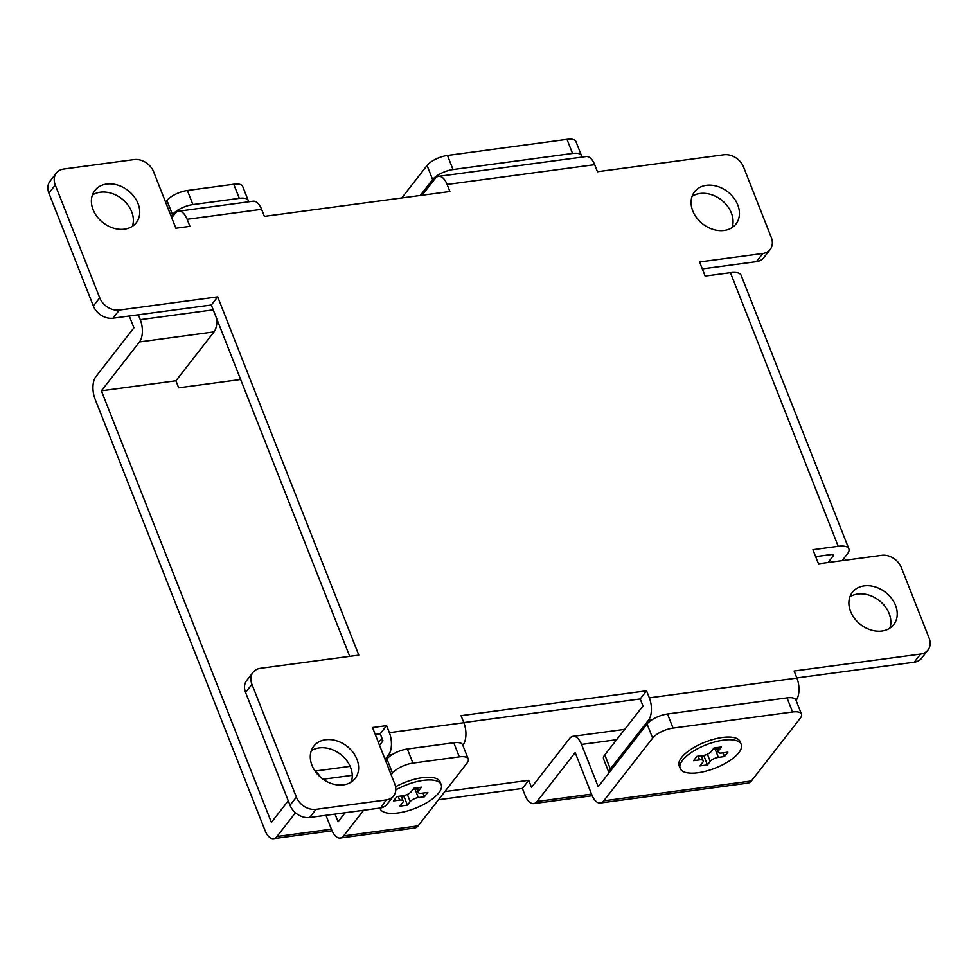 <?xml version="1.0" encoding="UTF-8"?>
<svg xmlns="http://www.w3.org/2000/svg" width="978" height="978" viewBox="0 0 978 978"><rect width="100%" height="100%" fill="white"/><g stroke="black" fill="none" stroke-linecap="round" stroke-linejoin="round"><path stroke-width="1.47" d="M679.869 767.058A32.8 12.506 -21.5 0 1 679.967 759.93A32.8 12.506 -21.5 0 1 681.532 757.559A32.8 12.506 -21.5 0 1 707.338 741.287A32.8 12.506 -21.5 0 1 735.566 738.023A32.8 12.506 -21.5 0 1 740.493 743.17M395.797 789.931A32.8 12.506 -21.5 0 1 423.413 780.371A32.8 12.506 -21.5 0 1 441.188 784.649L440.137 781.972A32.8 12.506 -21.5 0 0 435.528 778.243A32.8 12.506 -21.5 0 0 422.362 777.693A32.8 12.506 -21.5 0 0 395.589 786.777A32.8 12.506 -21.5 0 1 435.528 778.243A32.8 12.506 -21.5 0 1 440.467 783.39M233.754 184.231L187.36 190.49L192.911 204.585L239.317 198.338L233.754 184.231A16.394 6.247 -21.5 0 1 242.666 186.37L248.216 200.478A16.394 6.247 158.5 0 0 239.317 198.338M165.612 202.226L166.945 200.527A16.394 6.247 -21.5 0 1 187.36 190.49M295.442 812.767L276.945 836.508A16.394 8.227 -97.7 0 1 273.583 838.647A16.394 8.227 -97.7 0 1 265.05 830.542L95.037 398.963A16.394 8.227 -97.7 0 1 95.832 376.701L133.925 327.826L129.279 316.016M288.253 800.774L271.395 822.4L101.382 390.809L175.906 380.772L214.011 331.884L139.487 341.933A16.394 8.227 -97.7 0 0 140.282 319.672L138.363 314.806M101.382 390.809L139.487 341.933M248.363 201.847A16.394 6.247 158.5 0 0 248.216 200.478M192.911 204.585A16.394 6.247 158.5 0 0 172.495 214.634L166.945 200.527M171.174 216.334L172.495 214.634M216.823 318.987A16.394 8.227 82.3 0 1 214.011 331.884M363.596 810.261L343.62 835.897A16.394 8.227 -97.7 0 1 340.258 838.036A16.394 8.227 -97.7 0 1 331.713 829.931L325.955 815.31M343.62 835.897L418.144 825.848L467.032 763.121A16.394 6.247 158.5 0 0 468.23 759.001A16.394 6.247 158.5 0 0 459.318 756.862L453.768 742.767L407.361 749.014L412.924 763.121A16.394 6.247 158.5 0 0 392.508 773.158L391.188 774.857M412.924 763.121L459.318 756.862M453.768 742.767A16.394 6.247 -21.5 0 1 462.68 744.906L468.23 759.001M392.508 773.158L386.958 759.05L385.625 760.762M345.112 812.742L338.07 821.789L335.038 814.099M386.958 759.05A16.394 6.247 -21.5 0 1 407.361 749.014M427.068 165.49A16.394 6.247 -21.5 0 1 447.484 155.453L453.034 169.549A16.394 6.247 158.5 0 0 432.631 179.597L427.068 165.49L401.775 197.947M453.034 169.549L572.558 153.448L566.995 139.353L447.484 155.453M566.995 139.353A16.394 6.247 -21.5 0 1 575.908 141.48L581.458 155.588A16.394 6.247 158.5 0 0 572.558 153.448M438.474 799.76L522.399 788.451L525.174 795.505A16.394 8.227 -97.7 0 0 533.707 803.61A16.394 8.227 -97.7 0 0 537.081 801.471L575.174 752.583L591.837 794.894A16.394 8.227 -97.7 0 0 600.382 802.999A16.394 8.227 -97.7 0 0 603.744 800.848L751.385 780.97A16.394 8.227 82.3 0 1 748.023 783.109L600.382 802.999M616.641 739.71L581.519 744.441L598.194 786.752L647.081 724.013A16.394 6.247 -21.5 0 1 667.497 713.977L673.047 728.084A16.394 6.247 158.5 0 0 652.632 738.121L603.744 800.848M673.047 728.084L792.571 711.984A16.394 6.247 158.5 0 1 801.471 714.123A16.394 6.247 158.5 0 1 800.273 718.231L751.385 780.97M792.571 711.984L787.009 697.876L667.497 713.977M787.009 697.876A16.394 6.247 -21.5 0 1 795.921 700.016L801.471 714.123M444.831 791.618L528.743 780.31L531.519 787.363L569.624 738.476A16.394 8.227 -97.7 0 1 572.986 736.336L624.722 729.368M240.649 379.476L178.693 387.826L175.906 380.772M432.631 179.597L420.247 195.478M581.568 157.177A16.394 6.247 158.5 0 0 581.458 155.588M320.234 776.96A16.394 8.227 -97.7 0 0 315.625 771.899M528.743 780.31L522.399 788.451M418.144 825.848A16.394 8.227 82.3 0 1 414.782 827.999L340.258 838.036M581.519 744.441A16.394 8.227 -97.7 0 0 572.986 736.336M692.082 196.346A26.235 20.367 -142 0 1 700.016 193.485A26.235 20.367 -142 0 1 725.224 203.461A26.235 20.367 -142 0 1 732.082 227.593M706.373 185.331A26.235 20.367 -142 0 1 733.745 197.849A26.235 20.367 -142 0 1 735.945 224.048A26.235 20.367 -142 0 1 724.16 230.466A26.235 20.367 -142 0 1 696.788 217.96A26.235 20.367 -142 0 1 694.588 191.749A26.235 20.367 -142 0 1 706.373 185.331M92.384 195.074A26.235 20.367 -142 0 1 100.306 192.201A26.235 20.367 -142 0 1 125.526 202.177A26.235 20.367 -142 0 1 132.372 226.321M106.675 184.047A26.235 20.367 -142 0 1 134.035 196.566A26.235 20.367 -142 0 1 136.235 222.776A26.235 20.367 -142 0 1 124.45 229.182A26.235 20.367 -142 0 1 97.091 216.676A26.235 20.367 -142 0 1 94.89 190.465A26.235 20.367 -142 0 1 106.675 184.047M311.285 750.774A26.235 20.367 -142 0 1 319.207 747.913A26.235 20.367 -142 0 1 344.427 757.889A26.235 20.367 -142 0 1 351.273 782.021M325.576 739.759A26.235 20.367 -142 0 1 352.936 752.278A26.235 20.367 -142 0 1 355.136 778.476A26.235 20.367 -142 0 1 343.351 784.894A26.235 20.367 -142 0 1 315.992 772.388A26.235 20.367 -142 0 1 313.791 746.177A26.235 20.367 -142 0 1 325.576 739.759M849.87 596.91A26.235 20.367 -142 0 1 857.792 594.037A26.235 20.367 -142 0 1 883.012 604.025A26.235 20.367 -142 0 1 889.87 628.157M864.161 585.895A26.235 20.367 -142 0 1 891.533 598.402A26.235 20.367 -142 0 1 893.721 624.612A26.235 20.367 -142 0 1 881.936 631.03A26.235 20.367 -142 0 1 854.576 618.512A26.235 20.367 -142 0 1 852.376 592.313A26.235 20.367 -142 0 1 864.161 585.895M702.314 268.901L756.446 261.652A16.394 12.726 38 0 0 763.818 257.642L770.187 249.488A16.394 12.726 38 0 0 771.312 237.507L743.537 166.993A16.394 12.726 38 0 0 723.928 154.768L597.448 171.725L594.673 164.671A16.394 8.24 -97.6 0 0 586.128 156.566L438.572 176.346A16.394 8.24 -97.6 0 0 435.198 178.497L422.117 195.221M815.652 556.629L831.85 554.465A3.276 1.247 158.5 0 1 833.623 554.893A3.276 1.247 158.5 0 1 833.378 555.712L828.06 562.521M796.85 677.937L914.234 662.204A16.394 12.726 38 0 0 921.606 658.194L927.963 650.052A16.394 12.726 38 0 0 929.1 638.072L901.325 567.546A16.394 12.726 38 0 0 881.716 555.333L818.476 563.805L812.914 549.697L838.219 546.311L730.432 272.691L705.138 276.077L699.576 261.97L762.816 253.498A16.394 12.726 38 0 0 770.187 249.488M463.804 722.583L640.199 698.94L642.986 705.994L604.783 754.894A16.394 6.247 158.5 0 0 603.573 759.014L609.025 772.852M379.537 745.285L382.997 740.847L380.222 733.793L375.271 734.454M594.673 164.671L447.117 184.451L449.892 191.505L264.39 216.37L261.615 209.316L187.14 219.304L189.915 226.346L175.857 228.241L153.644 171.822A16.394 12.726 38 0 0 134.035 159.597L63.766 169.023A16.394 12.726 38 0 0 56.394 173.02A16.394 12.726 38 0 0 55.269 185.001L99.719 297.838A16.394 12.726 38 0 0 119.328 310.063L217.691 296.872L358.816 655.126L260.441 668.304A16.394 12.726 38 0 0 253.07 672.314L246.713 680.468A16.394 12.726 38 0 0 245.576 692.448L290.026 805.273A16.394 12.726 38 0 0 309.635 817.498L379.892 808.085A16.394 12.726 38 0 0 387.264 804.075L393.633 795.921A16.394 12.726 38 0 0 394.757 783.94L372.532 727.522L386.591 725.639L380.222 733.793M56.394 173.02L50.037 181.174A16.394 12.726 38 0 0 48.9 193.155L93.35 305.992A16.394 12.726 38 0 0 112.959 318.205L211.321 305.026L349.708 656.336M253.07 672.314A16.394 12.726 38 0 0 251.945 684.294L296.383 797.131A16.394 12.726 38 0 0 315.992 809.344L386.261 799.931A16.394 12.726 38 0 0 393.633 795.921M914.234 662.204L920.604 654.062L794.124 671.006L796.899 678.06L649.343 697.84L646.568 690.786L461.066 715.651L463.853 722.705L389.366 732.693L386.591 725.639M920.604 654.062A16.394 12.726 38 0 0 927.963 650.052M211.321 305.026L217.691 296.872M646.568 690.786L640.199 698.94M389.366 732.693A16.394 8.24 82.4 0 1 388.559 754.943L385.087 759.393M463.853 722.705A16.394 8.24 82.4 0 1 463.034 744.967L462.716 745.004M351.579 781.055L350.405 782.559M649.343 697.84A16.394 8.24 82.4 0 1 648.536 720.101L610.333 768.989A16.394 6.247 158.5 0 0 609.037 772.828M796.899 678.06A16.394 8.24 82.4 0 1 796.092 700.321L796.043 700.321M730.432 272.691A19.682 7.506 -21.5 0 1 741.104 275.258L848.88 548.878A19.682 7.506 158.5 0 0 838.219 546.311M842.119 560.639L847.437 553.829A19.682 7.506 158.5 0 0 848.88 548.878M261.615 209.316A16.394 8.24 -97.6 0 0 253.07 201.211L178.595 211.199A16.394 8.24 -97.6 0 0 175.209 213.351L171.749 217.788M187.14 219.304A16.394 8.24 -97.6 0 0 178.595 211.199M447.117 184.451A16.394 8.24 -97.6 0 0 438.572 176.346M680.199 768.476L679.135 765.798A32.8 12.506 -21.5 0 1 679.967 759.93A32.8 12.506 -21.5 0 1 722.387 737.473A32.8 12.506 -21.5 0 1 735.566 738.023A32.8 12.506 -21.5 0 1 740.163 741.752L741.226 744.429A32.8 12.506 -21.5 0 1 729.319 760.933A32.8 12.506 -21.5 0 1 697.974 772.754A32.8 12.506 -21.5 0 1 680.199 768.476A32.8 12.506 -21.5 0 1 692.106 751.972A32.8 12.506 -21.5 0 1 723.439 740.15A32.8 12.506 -21.5 0 1 741.226 744.429M712.876 749.392A6.565 2.506 -21.5 0 1 715.052 748.904L718.378 757.375L724.466 756.556L727.864 752.204L721.776 753.023A6.565 2.506 158.5 0 1 718.219 752.168A6.565 2.506 158.5 0 1 718.708 750.517L721.458 746.984L713.964 747.987L711.202 751.52A6.565 2.506 158.5 0 1 703.035 755.542L696.947 756.349L693.549 760.701L699.649 759.882L698.182 756.19M718.378 757.375A6.565 2.506 158.5 0 0 710.211 761.385L707.387 754.221M701.25 755.774L703.194 760.737A6.565 2.506 158.5 0 1 702.717 762.388L699.955 765.921L707.449 764.918L710.211 761.385M703.194 760.737A6.565 2.506 158.5 0 0 699.649 759.882M723.011 752.864L724.466 756.556M715.052 748.904L716.837 748.671M701.642 756.789L704.123 756.459L705.211 755.053M704.123 756.459L707.449 764.918M441.188 784.649A32.8 12.506 -21.5 0 1 429.281 801.153A32.8 12.506 -21.5 0 1 397.948 812.975A32.8 12.506 -21.5 0 1 380.161 808.696A32.8 12.506 -21.5 0 1 379.965 808.072M412.838 789.613A6.565 2.506 -21.5 0 1 415.014 789.124L418.352 797.596L424.44 796.777L427.838 792.424L421.75 793.244A6.565 2.506 158.5 0 1 418.193 792.388A6.565 2.506 158.5 0 1 418.67 790.737L421.432 787.204L413.938 788.207L411.176 791.74A6.565 2.506 158.5 0 1 403.009 795.75L396.921 796.569L393.523 800.921L399.611 800.102L398.156 796.41M418.352 797.596A6.565 2.506 158.5 0 0 410.185 801.605L407.361 794.442M401.212 795.994L403.168 800.958A6.565 2.506 158.5 0 1 402.691 802.608L399.929 806.141L407.423 805.139L410.185 801.605M403.168 800.958A6.565 2.506 158.5 0 0 399.611 800.102M378.18 741.862A17.213 6.565 -21.5 0 1 382.349 739.209M422.985 793.072L424.44 796.777M415.014 789.124L416.811 788.891M401.616 797.009L404.085 796.667L405.185 795.273M404.085 796.667L407.423 805.139M140.282 319.672L213.228 309.855M276.945 836.508L331.408 829.173M352.263 775.322L323.095 779.246M537.081 801.471L591.543 794.124M652.632 738.121L647.081 724.013M380.161 808.696L386.261 799.931M309.635 817.498L315.992 809.344M290.026 805.273L296.383 797.131M245.576 692.448L251.945 684.294M112.959 318.205L119.328 310.063M93.35 305.992L99.719 297.838M48.9 193.155L55.269 185.001M756.446 261.652L762.816 253.498M392.508 754.417L388.559 754.943M652.289 719.6L648.536 720.101M610.333 768.989L604.783 754.894M832.889 554.453L833.378 555.712M717.522 747.51L718.708 750.517M417.484 787.73L418.67 790.737M315.038 771.08L350.112 766.349M533.707 803.61L592.191 795.737M273.583 838.647L332.068 830.774M716.446 747.657L718.219 752.168M416.408 787.877L418.193 792.388"/></g></svg>
